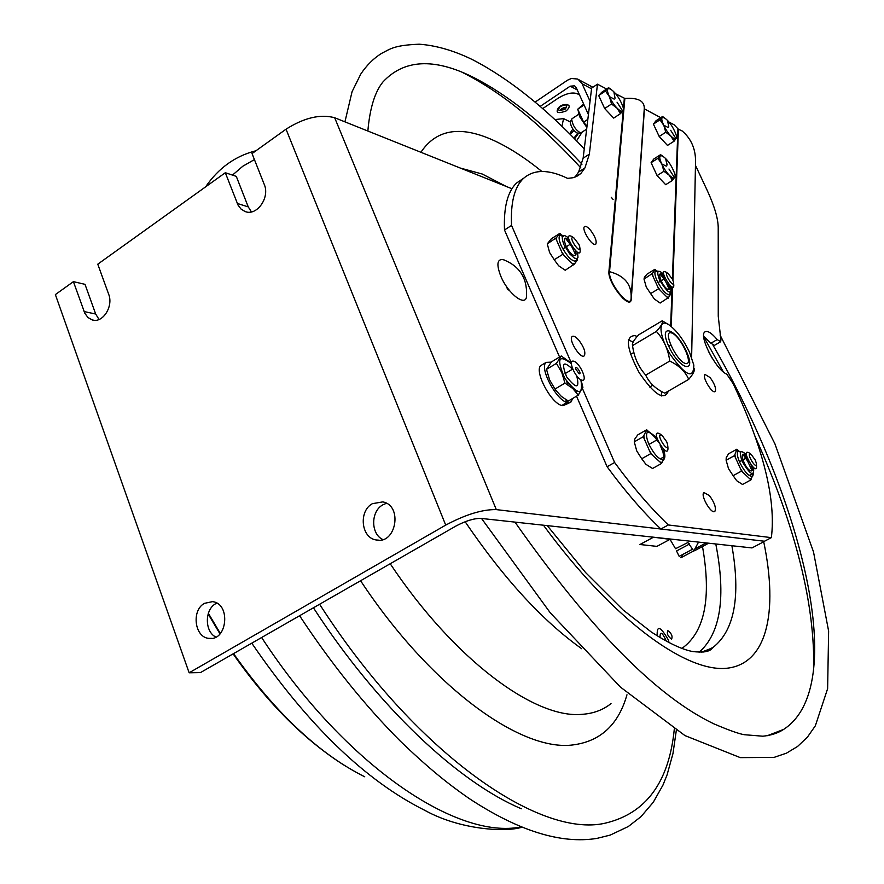 <?xml version="1.0" encoding="UTF-8"?>
<svg xmlns="http://www.w3.org/2000/svg" width="884" height="884" viewBox="0 0 884 884"><rect width="100%" height="100%" fill="white"/><g stroke="black" fill="none" stroke-linecap="round" stroke-linejoin="round"><path stroke-width="1.33" d="M480.94 518.4L751.997 547.925L764.682 541.273L496.311 509.615C482.587 509.306 465.713 514.466 445.713 525.107L189.143 672.79L200.491 672.58L455.79 526.124C465.691 520.864 474.067 518.289 480.94 518.4M511.947 188.745L334.671 117.738C320.351 113.892 304.14 117.716 286.029 129.197L252.039 153.573L264.261 184.447C270.217 197.707 256.504 216.668 244.879 211.431L240.956 208.978L238.017 205.044L225.321 172.723L236.293 176.369L248.249 206.878L251.421 211.906M372.396 503.67L382.75 501.902C403.082 505.383 396.131 544.864 376.065 539.947C361.092 537.87 358.429 511.029 372.396 503.67M386.441 503.283L382.849 504.83C370.639 511.306 370.628 534.058 382.849 539.549M204.491 603.341L212.436 601.661C231.055 603.297 227.409 641.486 208.922 638.37C194.568 637.53 191.176 610.291 204.491 603.341M216.757 603.131L215.751 603.673C204.513 609.584 204.58 631.762 215.873 637.066M225.321 172.723L97.77 264.183L108.666 294.217C113.671 306.439 102.61 323.588 92.19 319.909L87.969 317.533L84.831 313.29L73.405 281.653L85.008 284.328L95.671 314.019L99.041 319.489M73.405 281.653L55.372 294.582L189.143 672.79M708.228 350.926L712.184 358.197M509.162 290.129L507.759 289.687L506.189 286.029M652.79 385.081L649.784 387.104M630.458 354.164L633.905 352.583M503.018 259.565C519.339 265.852 527.184 277.775 526.555 295.311C526.886 308.074 508.212 294.405 500.764 276.106C496.344 264.548 497.095 259.034 503.018 259.565L504.123 259.918M667.851 630.59C671.586 633.474 672.823 636.325 671.553 639.165C667.796 636.27 666.569 633.419 667.851 630.59M313.433 607.783C377.501 706.736 458.056 782.053 521.35 808.772M367.854 131.031C369.832 108.235 374.871 91.87 382.971 81.925C403.855 59.515 433.569 57.791 472.122 76.731C507.25 94.323 543.87 123.473 581.992 164.192M611.275 197.287L613.098 199.475M713.045 345.235C802.694 500.698 849.756 686.393 783.644 729.399L767.323 735.698M460.31 168.059L482.277 174.037L506.311 186.491M731.897 545.737C740.803 596.457 734.527 630.336 713.09 647.386L702.902 652.193M462.155 72.3L462.531 72.477C500.521 91.56 539.936 123.329 580.788 167.805M703.719 336.782L723.333 371.899M754.98 436.221C795.909 527.173 815.457 605.584 813.623 671.453M695.465 165.341L707.067 190.093C714.305 205.729 718.018 218.138 718.217 227.332L718.25 316.218L720.902 339.887L720.67 341.743L717.189 339.578C711.498 332.837 707.377 330.296 704.835 331.953C698.448 335.854 716.471 370.595 726.725 374.076L733.19 383.711C763.345 448.055 776.075 499.361 771.367 537.638L668.337 524.963C650.58 507.924 632.668 487.106 614.612 462.487L582.589 388.849M717.189 339.578L710.913 343.235L703.697 336.384M710.913 343.235L714.405 345.39L720.46 341.854M609.54 271.664C607.982 282.88 630.9 310.837 631.132 298.14C631.839 284.571 624.645 275.742 609.54 271.664L624.866 98.455C638.171 97.527 644.635 100.953 644.259 108.732L631.364 294.703M709.443 495.615C714.526 502.664 716.338 507.913 714.869 511.361C711.532 514.886 700.04 495.162 703.918 492.565L709.443 495.615M578.876 340.229C584.026 347.213 585.838 352.396 584.302 355.755C580.777 359.733 568.014 339.589 572.147 336.561C573.617 335.566 575.871 336.793 578.876 340.229M710.117 377.578C714.67 383.954 716.36 388.584 715.222 391.468C712.471 394.529 701.675 376.606 704.935 374.396L710.117 377.578M590.689 230.426C595.275 236.757 596.976 241.321 595.783 244.128C592.91 247.531 581.042 229.177 584.49 226.635C585.772 225.796 587.838 227.055 590.689 230.426M576.523 396.176L607.098 466.741C625.143 491.294 643.066 512.057 660.856 529.019L764.483 541.24L771.367 537.638M660.856 529.019L668.337 524.963M607.098 466.741L614.612 462.487M571.351 362.993L511.538 225.431C510.51 202.723 514.433 187.11 523.284 178.601C533.748 169.22 548.522 169.142 567.605 178.38L573.075 177.728L577.738 175.839L580.876 173.474L584.921 167.938L589.352 154.136L597.474 84.179L606.612 89.019M523.737 178.181L516.532 183.043C507.593 191.607 503.582 207.254 504.499 229.984L511.538 225.431M504.499 229.984L559.55 357.026M597.474 84.179L591.639 88.091L583.131 158.203L578.6 172.037L574.998 177.132M578.6 172.037L584.921 167.938M610.501 279.311L611.109 279.51M622.944 297.676L622.8 298.361M622.712 298.284L622.756 297.61M624.491 102.699L623.927 102.765M671.232 326.516L672.669 287.145M672.923 280.195L678.415 129.241L674.072 124.743L668.912 122.014M678.415 129.241L682.227 130.998C691.664 139.164 696.084 149.982 695.498 163.452L691.631 357.313M615.662 93.803L624.866 98.455M644.259 108.809L660.757 117.683M677.918 128.898L672.393 279.012M672.094 286.98L670.658 326.052M644.425 109.041L631.309 298.748C631.066 311.919 607.319 282.935 608.932 271.322L623.209 110.942M624.325 98.389L623.353 109.218M668.37 391.093C664.204 401.104 654.458 394.938 639.132 372.617C626.413 348.34 625.032 336.008 634.988 335.611L637.176 336.517M655.364 171.894L654.259 169.507M657.873 133.639L656.237 130.147M623.264 298.792L623.319 298.129M661.376 395.966L661.575 391.468M633.099 342.219L628.391 339.721M579.186 373.81L575.771 369.092C574.854 363.512 582.479 374.087 579.186 373.81M581.959 380.197C575.639 378.717 567.241 359.39 573.694 361.202C579.992 362.772 588.302 381.833 581.959 380.197M567.174 400.375L568.169 402.684L562.953 405.756L570.047 402.529M546.157 362.363L540.986 365.479C533.77 370.396 550.633 402.96 561.749 405.491L566.964 402.419C555.892 399.844 538.986 367.247 546.157 362.363L551.24 362.142M572.622 398.474L571.13 401.888L568.169 402.684M566.964 402.419L565.716 399.524M540.986 365.479L542.058 364.838M567.484 401.093L566.987 403.38M580.865 379.755C583.44 395.8 578.103 395.358 564.832 378.429C556.29 358.683 558.445 353.766 571.307 363.689M576.589 375.777L576.832 376.319C579.716 388.783 576.346 388.993 566.71 376.949C561.097 362.849 563.119 360.318 572.766 369.346M554.975 389.059L549.605 379.866L546.5 369.357L551.45 361.91L561.285 355.987L556.423 363.379L561.815 372.562L564.953 383.126L554.975 389.059L555.738 390.209L561.451 396.507L568.324 401.016L578.269 395.148L582.434 387.733M556.423 363.379L546.5 369.357M569.904 362.197L561.285 355.987M565.02 373.667L572.611 369.136M564.953 383.126L572.766 388.485L578.269 395.148M576.578 391.203L575.793 391.667M566.5 381.07L568.025 384.916M582.899 387.457L581.55 381.888M698.548 542.102L693.785 550.898L687.885 542.533L675.531 548.721L670.017 539.339L652.768 537.118M707.333 543.063L707.222 544.003L705.565 542.864M694.691 549.24L694.504 550.765L706.736 544.257M705.741 543.152L694.846 548.953M692.106 549.472L679.177 556.367L676.536 550.975L689.454 544.08M687.885 542.533L675.531 548.721M670.017 539.339L656.923 546.378L639.961 544.511L653.221 537.339M689.144 543.527L687.984 544.864M682.669 554.5L680.868 557.771L693.531 551.041M689.575 352.329L693.841 365.158C693.597 379.424 685.851 376.031 670.602 354.992C658.392 335.368 657.751 317.058 669.155 324.969C676.669 330.528 683.476 339.644 689.575 352.329M686.371 351.357C675.984 328.207 657.873 322.229 668.591 345.931C679.354 369.766 697.156 374.728 686.371 351.357M645.707 375.114C638.414 366.926 634.027 357.092 632.546 345.6C631.762 343.655 633.806 340.075 638.668 334.837L662.204 320.804C663.188 322.572 661.243 326.108 656.381 331.423C663.74 339.522 668.205 349.401 669.752 361.048L645.707 375.114C649.254 382.871 655.608 388.883 664.801 393.159L688.724 379.358C693.255 374.031 695.056 370.374 694.139 368.363M656.381 331.423L632.546 345.6M669.177 324.981L662.204 320.804M668.746 346.285L670.713 345.136M669.752 361.048C679.067 365.512 685.387 371.611 688.724 379.358M685.387 363.479C676.138 360.904 662.017 329.677 671.52 332.914C680.724 335.71 694.625 366.241 685.387 363.479M586.656 129.141L580.744 132.976C575.76 130.246 572.733 125.661 571.661 119.218L572.125 118.666M580.501 132.998L577.539 133.175C573.517 130.965 571.075 127.263 570.213 122.069L570.335 121.815M598.689 95.538L604.667 108.533L611.529 104.003L609.507 96.831L605.518 90.986L598.689 95.538L601.772 92.245L608.557 87.726L610.214 88.743M611.783 101.085L611.076 101.561M605.518 90.986L608.557 87.726M604.667 108.533L613.673 118.102L620.513 113.605L617.01 108.157L611.529 104.003M619.982 112.467L621.43 111.517M623.342 110.257L620.513 113.605M611.783 104.146L611.43 103.373M621.43 103.096C628.391 117.594 615.949 111.207 609.507 96.831C602.59 82.234 615.142 88.997 621.43 103.096M617.043 102.179L622.314 110.401L617.043 102.179M615.043 98.19L613.971 92.367L615.043 98.19M614.203 99.13L609.883 96.853L614.203 99.13M651.099 162.689L657.088 175.607L663.917 171.275L661.884 164.17L657.906 158.335L651.099 162.689L653.773 159.01L660.536 154.689L662.436 155.849M667.21 164.988L665.774 159.142L667 165.076M657.906 158.335L660.536 154.689M657.088 175.607L665.696 184.701L672.503 180.391L669.199 175.22L663.917 171.275M671.696 178.712L672.724 178.06M675.067 176.656L672.503 180.391M673.022 169.584C679.962 183.949 668.359 178.48 661.884 164.17C654.978 149.683 666.702 155.54 673.022 169.584M668.978 169.021L674.127 177.054L668.978 169.021M666.271 166.126L662.238 164.17L666.271 166.126M653.409 124.091L659.188 136.479L665.785 132.224L663.829 125.406L659.983 119.826L653.409 124.091L655.972 120.788L662.503 116.544L664.072 117.506M659.983 119.826L662.503 116.544M659.188 136.479L667.486 145.429L674.072 141.208L670.89 136.114L665.785 132.224M673.409 139.782L674.514 139.064M676.536 137.838L674.072 141.208M674.558 131.042C681.255 144.843 670.072 139.108 663.829 125.406C657.155 111.506 668.448 117.594 674.558 131.042M670.669 130.313L675.63 138.092L670.669 130.313M668.746 126.522L667.564 120.898L668.746 126.522M668.05 127.462L664.16 125.418L668.05 127.462M669.133 642.745L668.271 639.806C660.37 626.137 656.69 624.833 657.21 635.883M666.403 641.298C662.16 632.005 660.039 630.767 660.016 637.552L660.05 637.64M670.879 286.206C671.807 295.72 668.017 293.61 659.497 279.885C656.237 270.824 657.641 268.946 663.707 274.261M664.459 276.791C655.166 266.051 661.254 286.759 668.26 289.587C670.149 289.996 670.404 288.261 669 284.35M664.039 279.001L661.066 280.803M660.193 281.333L657.983 282.67M669.265 289.156L665.343 280.891L660.171 273.963M670.271 293.587L668.227 294.814M658.348 271.255L655.42 270.946L657.818 271.963M662.149 274.581L665.309 278.692M667.729 282.725L669.862 287.444M671.011 292.339L670.37 294.748C666.746 295.389 662.293 290.692 657.011 280.67C654.823 275.653 654.326 272.427 655.519 270.99M656.26 270.648L654.514 270.007L652.436 273.465L652.967 276.316L657.652 286.604L660.028 290.14L666.746 296.847L668.547 297.488L670.249 294.648M652.436 273.465L644.016 279.057L646.248 287.013L650.613 293.599L654.337 299.002L660.138 303.046L668.547 297.488M657.652 286.604L658.624 288.748L650.613 293.599M652.005 274.184L652.967 276.316M656.293 270.648L654.945 269.288L647.022 274.139L644.458 277.233L644.016 279.057M654.945 269.288L654.514 270.007M666.746 296.847L668.138 298.239M658.624 288.748L660.028 290.14M753.643 467.669C754.24 477.095 750.472 475.106 742.328 461.68C738.692 451.47 740.041 449.127 746.383 454.663M746.958 457.15C737.455 446.144 744.206 469.172 751.013 470.94C752.593 471.039 752.859 469.349 751.809 465.857M745.82 458.255L742.803 459.912M741.809 460.465L739.444 461.757M752.008 470.686L747.245 460.277L742.891 454.431M752.207 473.835L749.19 475.481M753.477 473.713L752.693 476.167C749.19 476.929 744.892 472.387 739.786 462.542C737.256 456.674 736.692 452.895 738.096 451.216L741.124 451.58M745.146 455.337L747.389 458.354M751.013 464.851L752.406 468.343M738.759 450.895L736.571 450.122L734.869 454.663L735.543 457.879L740.516 468.796L742.925 472.365L749.544 478.609L751.256 478.929L752.66 475.249M734.869 454.663L734.516 455.614L726.118 460.233L728.493 468.608L733.112 475.669L736.704 480.719L742.505 484.465L750.914 479.901L751.256 478.929M740.516 468.796L741.543 471.073L733.112 475.669M734.516 455.614L735.543 457.879M738.284 450.486L736.913 449.183L728.582 453.79L726.228 457.603L726.118 460.233M736.913 449.183L736.571 450.122M749.544 478.609L750.914 479.901M741.543 471.073L742.925 472.365M651.066 453.923L650.403 452.321M656.934 439.901L648.989 444.398M663.729 453.89L660.116 445.083M664.017 456.796L660.149 458.962M663.298 449.05C665.177 454.254 665.376 457.658 663.884 459.26C659.619 460.354 654.646 455.359 648.944 444.287C646.348 438.088 645.884 434.022 647.541 432.099L648.701 431.624L656.701 437.458M648.712 431.624L646.193 430.806L643.784 435.679L644.381 439.182L649.663 451.149L652.359 455.094L659.994 462.023L662.061 462.398L663.95 458.652M655.851 438.199L650.348 432.84M643.784 435.679L643.287 436.707L634.27 441.834L636.745 450.928L641.707 458.752L645.895 464.299L652.547 468.498L661.575 463.448L662.061 462.398M649.663 451.149L650.768 453.647L641.707 458.752M643.287 436.707L644.381 439.182M648.27 431.248L646.69 429.801L637.74 434.895L634.811 439.017L634.27 441.834M646.69 429.801L646.193 430.806M659.994 462.023L661.575 463.448M650.768 453.647L652.359 455.094M577.495 252.294L578.003 257.321L576.711 258.647L574.346 258.051L569.616 253.818L563.904 244.669C560.666 235.387 562.235 233.155 568.622 237.984M569.108 240.415C559.539 231.199 566.368 252.691 573.915 255.454C576.025 255.995 576.567 254.448 575.539 250.791M570.235 244.249L566.268 246.758M565.252 247.398L562.843 248.923M575.727 254.99L571.672 246.282L565.517 238.337M577.164 260.25L577.407 259.211M576.666 260.228L574.722 261.454M577.451 258.283L576.644 261.045C572.235 261.973 567.075 256.802 561.141 245.52C558.942 240.304 558.522 236.89 559.892 235.266L563.263 235.398M568.335 239.719L569.219 240.757M575.285 250.537L575.827 251.807M561.097 234.79L559.218 234.138L556.39 237.719L556.821 240.791L562.799 254.327L572.147 263.377L574.324 264.139L576.666 261.023M556.39 237.719L547.273 243.885L549.616 252.559L554.235 259.73L558.611 265.752L565.207 270.261L574.324 264.139M562.799 254.327L554.235 259.73M555.793 238.47L556.821 240.791M561.229 234.79L559.804 233.398L551.34 238.779L547.273 243.885M559.804 233.398L559.218 234.138M572.147 263.377L573.749 264.924M577.937 109.682L579.617 116.666L586.854 127.495M587.009 126.169L583.617 122.169L577.727 109.218L583.661 104.036M577.727 109.218L584.081 104.986M583.617 122.169L587.838 119.373M755.301 460.089L756.339 463.249C756.98 471.835 744.715 450.862 751.179 454.431L755.301 460.089M756.395 464.089L756.505 465.691C757.444 478.266 739.521 447.613 748.991 452.829L749.19 452.984M672.625 279.51L673.509 282.129C674.293 290.051 662.083 270.504 668.16 273.565L672.625 279.51M673.575 282.836L673.741 284.571C674.901 296.173 657.055 267.609 665.95 272.095L666.149 272.228M666.68 441.735L667.63 444.608C668.647 455.47 653.983 431.116 662.215 435.613L666.68 441.735M667.74 445.724L667.884 447.05C669.376 462.951 647.95 427.348 659.994 433.933L660.271 434.143M578.954 244.503L579.738 246.813C580.954 256.692 566.379 234.238 574.025 238.006L578.954 244.503M579.871 247.73L580.081 249.299C581.86 263.752 560.544 230.934 571.738 236.448L572.014 236.636M592.866 87.273L577.495 79.019L571.329 78.488L567.484 80.212L535.074 102.124M588.424 114.566L576.235 87.66L574.6 85.836L570.18 86.19L540.135 106.434M590.037 101.251L582.081 83.726L591.551 88.809M578.18 79.372L582.081 83.726M574.567 138.843L578.655 133.108M570.235 134.478L573.893 130.467M573.926 138.191L577.628 133.164M576.545 140.854L582.147 132.114M569.605 133.849L572.832 129.053M554.787 119.583L563.605 118.622L570.279 121.937M542.666 108.633L558.18 98.179C565.926 93.494 572.257 92.002 577.197 93.715L579.539 94.942M557.307 110.058C558.71 106.168 562.047 104.312 567.329 104.5L567.926 105.041M564.942 108.787C568.412 104.677 566.887 103.903 560.357 106.478C556.898 110.588 558.434 111.362 564.942 108.787M564.821 109.561L559.881 110.301C561.992 108.257 564.202 107.251 566.489 107.262L564.821 109.561M248.249 206.878L237.31 203.464M95.671 314.019L84.102 311.555M286.029 129.197L445.713 525.107M334.671 117.738L496.311 509.615M360.584 580.744C430.939 687.155 520.897 751.842 572.788 744.947C600.435 741.433 618.502 724.703 626.966 694.769M390.209 563.738C454.299 659.818 534.942 719.112 582.103 714.327C593.451 713.532 603.087 709.951 611.021 703.587M319.61 604.247C414.596 752.251 538.721 838.308 604.833 823.258C645.895 813.733 669.044 782.329 674.304 729.057M254.426 159.595L242.857 166.192L232.481 175.098M465.139 521.726C503.814 578.644 542.677 620.977 581.716 648.734M706.404 650.259L704.857 651.928M702.493 546.511C711.609 598.136 704.747 632.104 681.884 648.436M715.797 543.98C726.162 597.142 720.604 633.253 699.134 652.293M420.917 152.28C436.033 129.639 459.702 125.429 491.946 139.65C507.748 146.645 524.389 157.253 541.87 171.474M763.721 541.77C778.384 612.082 767.246 664.779 725.775 668.348C684.459 671.774 611.783 618.369 543.45 525.207M589.352 154.136L583.131 158.203M561.771 251.995L564.412 255.896M570.18 86.19L577.274 89.936M563.605 118.622L561.881 126.29M521.041 826.905C457.348 840.12 345.39 765.765 261.62 637.508M521.825 827.225C506.013 832.374 460.354 830.021 424.895 810.385C365.435 780.738 307.731 724.99 251.774 643.165M364.738 776.793C319.19 754.008 275.454 712.946 233.542 653.619M220.359 633.508L208.37 613.297M246.227 211.851L244.879 211.431M379.026 540.19L376.065 539.947M211.53 638.381L208.922 638.37M93.616 320.207L92.19 319.909M299.599 615.728C331.036 663.42 364.506 705.123 400.021 740.836C428.276 768.03 447.768 783.666 468.94 798.374C518.322 830.894 560.986 844.242 596.921 838.397L610.269 835.071L628.314 826.518L640.977 816.661L653.276 802.274L662.923 785.169L667.077 774.881L672.967 753.566L676.326 730.339M255.951 150.766C235.343 155.96 218.558 167.993 205.607 186.867M344.937 121.848L352.053 91.737L360.782 74.057C366.683 65.25 373.578 58.377 381.49 53.427C390.397 49.018 393.546 45.261 419.204 44.2C436.044 45.427 453.768 50.554 472.376 59.593C508.632 78.311 545.925 108.08 584.258 148.888M720.051 335.003L774.925 443.845L813.512 551.914L828.628 631.11L827.623 688.669L815.346 725.797L807.379 737.19L797.545 746.483L786.484 753.146L774.097 757.378L740.317 757.632L684.956 735.587L620.491 687.144L550.213 612.734L481.537 518.466M783.644 729.399C777.953 733.134 771.025 735.4 762.859 736.206L744.229 734.703C738.77 733.775 728.626 730.151 713.797 723.819C656.602 696.459 590.324 629.22 514.963 522.101M701.222 652.293L712.084 648.038M713.09 647.386C711.388 648.425 711.322 653.331 693.277 651.641C682.735 649.851 668.757 643.309 651.331 632.038L623.109 609.96L585.606 572.578L547.273 525.626M516.532 183.043L523.284 178.601M575.617 176.888L580.876 173.474M669.155 324.969L668.149 324.262M578.666 114.312L571.915 118.799M570.213 122.069L571.661 119.218M670.37 294.748L670.149 292.505M662.105 276.361L666.072 282.272M752.693 476.167L752.604 473.901M751.941 470.752L751.422 469.117M738.096 451.216L740.129 451.934M743.897 455.68L748.03 461.779M663.884 459.26C663.188 457.304 665.343 463.978 662.845 451.459M647.541 432.099L650.48 432.939M654.624 436.884L658.691 442.619M576.644 261.045L576.6 258.658M559.892 235.266L563.318 236.547M567.937 241.166L572.534 247.951M751.179 454.431L748.991 452.829M668.16 273.565L665.95 272.095M662.215 435.613L659.994 433.933M574.025 238.006L571.738 236.448M566.147 110.953C557.716 113.948 555.207 112.854 558.633 107.682C565.605 102.743 573.661 104.058 566.147 110.953M345.832 766.306C305.588 741.179 268.018 703.697 233.111 653.862M219.994 633.894L208.149 613.96"/></g></svg>
